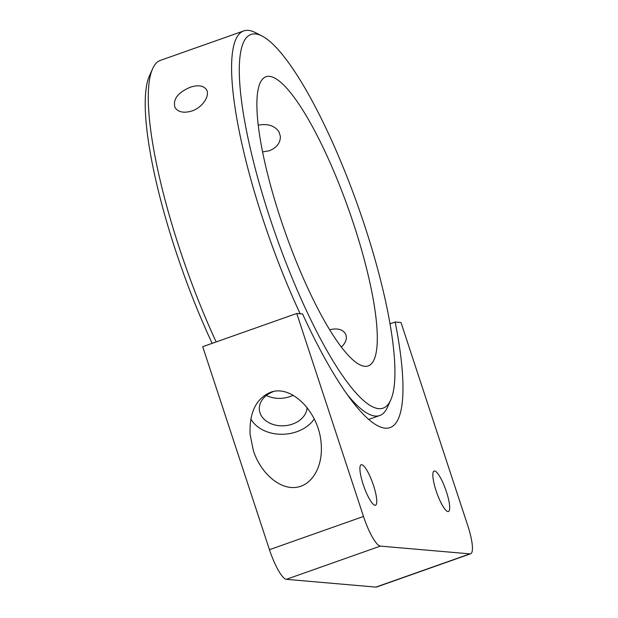 <?xml version="1.0" encoding="UTF-8"?>
<svg xmlns="http://www.w3.org/2000/svg" width="618" height="618" viewBox="0 0 618 618"><rect width="100%" height="100%" fill="white"/><g stroke="black" fill="none" stroke-linecap="round" stroke-linejoin="round"><path stroke-width="0.93" d="M270.228 392.422C291.333 383.824 319.514 412.5 321.205 444.296C323.029 467.03 311.665 486.003 295.35 487.455C279.073 489.085 260.634 472.932 253.388 450.707L250.089 434.33C249.263 412.693 255.976 398.718 270.228 392.422M250.823 418.919A35.064 26.474 175.6 0 0 250.947 419.135A35.064 26.474 175.6 0 0 281.8 434.276A35.064 26.474 175.6 0 0 314.261 418.965M273.581 391.511A23.924 18.061 175.6 0 0 259.351 409.587A23.924 18.061 175.6 0 0 283.546 425.81A23.924 18.061 175.6 0 0 307.084 407.486M266.335 395.497C274.948 399.421 283.925 399.359 293.272 395.304M434.593 470.993A21.468 4.72 -109.5 0 1 446.072 490.731A21.468 4.72 -109.5 0 1 448.421 511.534A21.468 4.72 -109.5 0 1 436.818 492.863A21.468 4.72 -109.5 0 1 434.114 471.047A21.468 4.72 -109.5 0 1 434.593 470.993M361.677 464.659A21.468 4.72 -109.5 0 1 373.148 484.396A21.468 4.72 -109.5 0 1 375.497 505.207A21.468 4.72 -109.5 0 1 363.894 486.536A21.468 4.72 -109.5 0 1 361.198 464.721A21.468 4.72 -109.5 0 1 361.677 464.659M467.733 525.516A30.668 6.744 -109.5 0 1 470.607 553.798A30.668 6.744 -109.5 0 1 469.927 553.875L380.371 546.103A30.668 6.744 -109.5 0 1 363.492 516.47L296.748 313.473L302.573 313.975A218.787 48.096 70.5 0 0 389.966 427.625A218.787 48.096 70.5 0 0 395.172 322.017L400.997 322.519L467.733 525.516M296.748 313.473L202.712 346.69L269.456 549.688A30.668 6.744 70.5 0 0 286.327 579.329L375.891 587.1A30.668 6.744 70.5 0 0 376.571 587.023L470.607 553.798M389.919 323.871L395.172 322.017M191.943 110.97C202.658 107.486 210.251 95.396 206.466 89.68C203.492 85.5 198.046 84.712 190.12 87.3C177.69 92.692 172.661 99.452 175.018 107.578C178.262 112.237 183.909 113.364 191.943 110.97M262.596 151.935L269.409 150.73C276.787 147.679 280.441 142.882 280.363 136.354L278.957 131.788C274.655 125.639 267.756 123.438 258.27 125.168M341.383 347.123C346.126 342.387 347.478 337.922 345.423 333.712C342.457 329.278 337.196 327.957 329.649 329.757M327.115 350.916A198.177 43.569 70.5 0 0 390.661 400.116A198.177 43.569 70.5 0 0 307.069 91.75A198.177 43.569 70.5 0 0 262.032 36.006A198.177 43.569 70.5 0 0 247.354 135.018A198.177 43.569 70.5 0 0 327.115 350.916M309.332 121.058A153.357 33.712 -109.5 0 1 367.687 273.094A153.357 33.712 -109.5 0 1 368.173 365.926A153.357 33.712 -109.5 0 1 324.844 321.607A153.357 33.712 -109.5 0 1 266.489 169.571A153.357 33.712 -109.5 0 1 266.01 76.74A153.357 33.712 -109.5 0 1 309.332 121.058M262.032 36.006L255.11 32.484A203.963 44.844 70.5 0 0 243.832 30.9A203.963 44.844 70.5 0 0 300.17 313.766M346.489 393.596A203.963 44.844 70.5 0 0 379.707 415.528A203.963 44.844 70.5 0 0 387.494 407.208L390.661 400.116M212.159 343.353A198.177 43.569 -109.5 0 1 149.479 75.775L152.654 68.675A203.963 44.844 70.5 0 0 216.169 341.939M243.832 30.9L160.433 60.363A203.963 44.844 70.5 0 0 152.654 68.675M469.927 553.875L375.891 587.1M286.327 579.329L380.371 546.103M363.492 516.47L269.456 549.688M368.622 419.444L379.707 415.528"/></g></svg>
